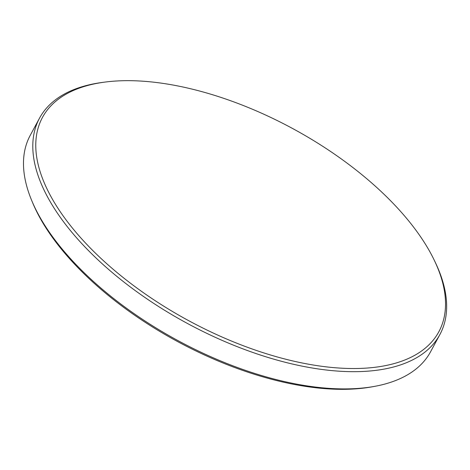<?xml version="1.0" encoding="UTF-8"?>
<svg xmlns="http://www.w3.org/2000/svg" width="470" height="470" viewBox="0 0 470 470"><rect width="100%" height="100%" fill="white"/><g stroke="black" fill="none" stroke-linecap="round" stroke-linejoin="round"><path stroke-width="0.7" d="M374.99 386.293L372.569 386.74A225.312 109.234 -151.6 0 1 355.579 388.872A225.312 109.234 -151.6 0 1 32.741 202.993L31.796 200.725A227.545 110.315 28.4 0 0 357.829 388.449A227.545 110.315 28.4 0 0 374.99 386.293A227.545 110.315 28.4 0 0 430.567 351.777L439.885 334.546A227.545 110.315 -151.6 0 1 367.146 371.218A227.545 110.315 -151.6 0 1 125.995 283.657A227.545 110.315 -151.6 0 1 39.556 118.093A227.545 110.315 -151.6 0 1 102.207 82.45L104.493 82.144A225.306 109.234 28.4 0 0 83.308 240.64A225.306 109.234 28.4 0 0 366.823 368.069A225.306 109.234 28.4 0 0 434.409 260.527A225.306 109.234 28.4 0 0 114.48 81.128A225.306 109.234 28.4 0 0 104.493 82.144M39.556 118.093L30.244 135.325A227.545 110.315 28.4 0 0 31.796 200.725M434.409 260.527L435.402 262.607A227.545 110.315 -151.6 0 1 439.885 334.546"/></g></svg>
